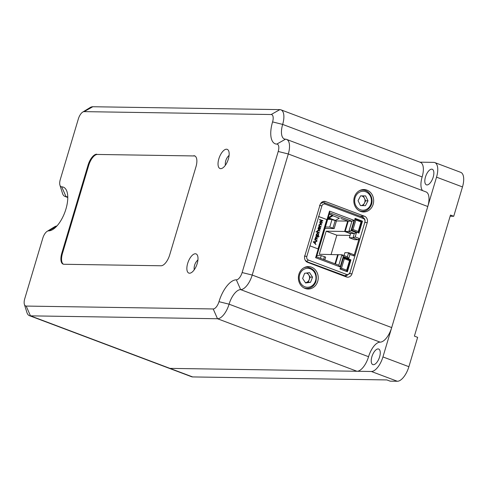 <?xml version="1.0" encoding="UTF-8"?>
<svg xmlns="http://www.w3.org/2000/svg" width="488" height="488" viewBox="0 0 488 488"><rect width="100%" height="100%" fill="white"/><g stroke="black" fill="none" stroke-linecap="round" stroke-linejoin="round"><path stroke-width="0.73" d="M360.571 211.395A11.212 9.925 90.9 0 0 363.572 211.969A11.212 9.925 90.9 0 0 373.527 202.624A11.212 9.925 90.9 0 0 366.915 190.119A11.212 9.925 90.9 0 0 363.914 189.545A11.212 9.925 90.9 0 0 353.965 198.884A11.212 9.925 90.9 0 0 360.571 211.395M305.128 288.451A11.212 9.925 90.9 0 0 308.129 289.024A11.212 9.925 90.9 0 0 318.085 279.679A11.212 9.925 90.9 0 0 311.472 267.174A11.212 9.925 90.9 0 0 308.477 266.601A11.212 9.925 90.9 0 0 298.522 275.94A11.212 9.925 90.9 0 0 305.128 288.451M220.704 168.653A10.248 4.545 -69.4 0 0 228.122 159.771A10.248 4.545 -69.4 0 0 227.213 149.346A10.248 4.545 -69.4 0 0 226.499 149.212A10.248 4.545 -69.4 0 0 219.081 158.094A10.248 4.545 -69.4 0 0 219.99 168.525A10.248 4.545 -69.4 0 0 220.704 168.653M189.533 273.213A10.248 4.545 -69.4 0 0 196.957 264.331A10.248 4.545 -69.4 0 0 196.042 253.9A10.248 4.545 -69.4 0 0 195.328 253.772A10.248 4.545 -69.4 0 0 187.911 262.654A10.248 4.545 -69.4 0 0 188.819 273.079A10.248 4.545 -69.4 0 0 189.533 273.213M82.728 112.081L89.999 107.634A15.47 6.856 110.6 0 1 92.805 106.738L279.844 109.623A15.47 6.856 110.6 0 1 280.923 109.824A15.47 6.856 110.6 0 1 282.662 124.409A15.47 6.856 -69.4 0 0 284.406 138.995A15.47 6.856 -69.4 0 0 285.48 139.196A15.47 6.856 110.6 0 1 286.56 139.397A15.47 6.856 110.6 0 1 288.304 153.982L252.211 275.049L391.693 327.576A15.47 6.856 110.6 0 1 380.121 342.143A15.47 6.856 -69.4 0 0 368.556 356.704A15.47 6.856 110.6 0 1 356.984 371.27L217.502 318.743L30.47 315.852A15.47 6.856 110.6 0 1 29.39 315.651A15.47 6.856 110.6 0 1 26.931 312.564L24.4 304.427A7.735 3.428 -69.4 0 0 26.169 306.074L213.207 308.959A7.735 3.428 -69.4 0 0 218.99 301.682A23.198 10.285 110.6 0 1 236.338 279.831A7.735 3.428 -69.4 0 0 242.127 272.554L278.215 151.481A7.735 3.428 -69.4 0 0 276.806 144.094A23.198 10.285 110.6 0 1 272.579 121.915A7.735 3.428 -69.4 0 0 271.169 114.521L84.131 111.63A7.735 3.428 -69.4 0 0 82.728 112.081A7.735 3.428 -69.4 0 0 78.348 118.913L60.305 179.444A7.735 3.428 -69.4 0 0 59.945 185.196A7.735 3.428 -69.4 0 0 61.714 186.837A23.198 10.285 110.6 0 1 67.015 191.772A23.198 10.285 110.6 0 1 65.941 209.016A23.198 10.285 110.6 0 1 52.802 229.512A23.198 10.285 110.6 0 1 48.587 230.861A7.735 3.428 -69.4 0 0 47.183 231.312A7.735 3.428 -69.4 0 0 42.804 238.144L24.76 298.68A7.735 3.428 -69.4 0 0 24.4 304.427M26.169 306.074L30.47 315.852L169.952 368.379A15.47 6.856 110.6 0 1 168.872 368.178A15.47 6.856 -69.4 0 0 169.952 368.379L356.984 371.27M280.923 109.824L420.4 162.351A15.47 6.856 110.6 0 1 422.144 176.937A15.47 6.856 -69.4 0 0 422.602 190.631M286.56 139.397L426.042 191.924A15.47 6.856 110.6 0 1 427.781 206.509L288.304 153.982L278.215 151.481M391.693 327.576L427.781 206.509M349.609 273.725L351.994 273.762L367.25 222.583L364.914 222.546M351.994 273.762A5.026 4.453 -89.1 0 1 347.7 277.196A5.026 4.453 -89.1 0 1 346.352 276.94L307.592 262.343A5.026 4.453 -89.1 0 1 304.799 255.986L320.055 204.808A5.026 4.453 -89.1 0 1 324.349 201.367A5.026 4.453 -89.1 0 1 325.691 201.629L322.995 201.587M359.998 216.154L364.457 216.227L325.691 201.629M364.457 216.227A5.026 4.453 -89.1 0 1 367.25 222.583M194.974 156.007A11.602 5.142 -69.4 0 0 194.499 155.953L97.38 154.452A11.602 5.142 -69.4 0 0 88.706 165.377L62.458 253.424A11.602 5.142 -69.4 0 0 63.452 264.215M193.852 155.709A11.602 5.142 110.6 0 1 194.657 155.861A11.602 5.142 110.6 0 1 195.963 166.798L169.714 254.846A11.602 5.142 110.6 0 1 161.04 265.771L63.922 264.27A11.602 5.142 110.6 0 1 63.117 264.124A11.602 5.142 110.6 0 1 61.811 253.18L62.458 253.424M88.706 165.377L88.06 165.133L61.811 253.18M88.06 165.133A11.602 5.142 110.6 0 1 96.734 154.208M47.183 231.312L54.455 226.871A15.47 6.856 110.6 0 1 56.919 225.981M67.777 197.183A15.47 6.856 -69.4 0 0 67.088 196.823A15.47 6.856 -69.4 0 0 66.014 196.621A15.47 6.856 110.6 0 1 64.934 196.42A15.47 6.856 110.6 0 1 62.476 193.333L59.945 185.196M242.127 272.554L252.211 275.049A15.47 6.856 110.6 0 1 240.639 289.616A15.47 6.856 -69.4 0 0 229.073 304.176A15.47 6.856 110.6 0 1 217.502 318.743L213.207 308.959M194.499 155.953L97.38 154.452M373.393 364.701A8.314 3.684 -69.4 0 0 379.414 357.497A8.314 3.684 -69.4 0 0 378.676 349.036A8.314 3.684 -69.4 0 0 378.096 348.926A8.314 3.684 -69.4 0 0 372.076 356.136A8.314 3.684 -69.4 0 0 372.82 364.597A8.314 3.684 -69.4 0 0 373.393 364.701M426.988 184.94A8.314 3.684 -69.4 0 0 433.009 177.73A8.314 3.684 -69.4 0 0 432.27 169.269A8.314 3.684 -69.4 0 0 431.691 169.159A8.314 3.684 -69.4 0 0 425.67 176.369A8.314 3.684 -69.4 0 0 426.408 184.83A8.314 3.684 -69.4 0 0 426.988 184.94M382.94 356.929L408.889 366.701A15.47 6.856 -69.4 0 1 397.324 381.262L390.132 381.152L386.886 379.932L192.656 376.931L169.952 368.379L371.374 371.49A15.47 6.856 -69.4 0 0 382.94 356.929L436.534 177.162A15.47 6.856 -69.4 0 0 434.79 162.577A15.47 6.856 -69.4 0 0 433.71 162.376L419.894 162.162M408.889 366.701L417.643 337.348L414.397 336.128L450.491 215.062L453.73 216.282L450.143 216.227M192.656 376.931A15.47 6.856 110.6 0 1 191.577 376.73L29.39 315.651M434.79 162.577L460.739 172.349A15.47 6.856 110.6 0 1 462.484 186.934L453.73 216.282M343.302 275.793L345.065 275.818L306.11 261.397M364.878 222.058L349.835 273.127L364.878 222.058C365.219 220.393 364.701 219.21 363.322 218.514L325.045 204.1C323.568 203.722 322.519 204.313 321.903 205.875L306.806 256.505C306.464 258.17 306.983 259.354 308.367 260.049L346.645 274.463C348.115 274.842 349.164 274.25 349.786 272.688M325.045 204.1L324.288 202.709L362.56 217.123L363.322 218.514M305.293 260.354L306.787 261.403L308.367 260.049M346.645 274.463L345.065 275.818L346.199 276.037L349.835 273.127M364.926 222.498C365.427 219.978 364.634 218.185 362.56 217.123M324.288 202.709L323.147 202.489L320.622 203.533M358.942 233.087L351.61 230.324L355.166 218.398L362.493 221.162L358.942 233.087M347.401 271.792L340.069 269.028L343.625 257.109L350.957 259.866L347.401 271.792M329.522 211.109L354.075 220.356L351.018 230.611L356.466 232.666L355.191 236.954L359.18 238.461L353.959 255.956L349.969 254.455L348.755 258.53L343.308 256.474L340.185 266.948L315.632 257.701L316.517 256.834L329.644 212.811L329.522 211.109L315.632 257.701M318.231 248.971L309.978 245.861M318.731 216.513L326.984 219.624L318.493 216.507M361.169 221.143L362.493 221.162M349.689 259.848L350.957 259.866M343.308 256.474L341.923 254.754L338.806 265.228L340.185 266.948M348.755 258.53L347.377 256.81L341.923 254.754L338.239 254.699L335.476 263.978M349.969 254.455L348.591 252.735L347.377 256.81M353.959 255.956L353.715 254.663L348.591 252.735L344.9 252.68L344.046 255.553M331.108 254.443L336.842 235.204L350.055 235.405M347.907 221.021L340.874 218.532L348.243 221.149L345.187 231.404L350.634 233.453L349.353 237.748L354.477 239.675L358.168 239.736L359.18 238.461M355.191 236.954L353.044 237.802L358.168 239.736M356.466 232.666L354.319 233.514L353.044 237.802L349.353 237.748M351.018 230.611L348.871 231.458L354.319 233.514L350.634 233.453M354.075 220.356L351.927 221.204L348.871 231.458L345.187 231.404M329.644 212.811L351.927 221.204L348.243 221.149M338.806 265.228L316.517 256.834M321.604 225.078L319.853 224.535L319.402 225.029L319.744 226.109L321.141 226.676L320.872 226.981L318.634 226.157L319.305 225.999L319.146 224.876L319.939 224.199L321.696 224.767L321.604 225.078L319.963 224.535M319.128 225.999L318.963 224.87L319.86 224.206M319.292 229.836L318.164 229.201L318.036 228.061L318.774 227.201L319.811 227.219L319.426 229.531M318.969 229.476L320.061 228.86L320.073 227.524L320.531 228.921L319.006 229.769L318.347 229.207L318.219 228.061L318.951 227.207L319.811 227.219M315.089 239.797L314.919 238.766L315.693 238.162L315.425 237.034L316.736 236.57M315.425 237.034L316.919 236.57L316.248 236.442M316.919 236.57L318.127 237.016L318.036 237.327L316.267 236.765M318.036 237.327L316.828 236.881L315.864 237.192L317.535 239.059L315.766 238.504M317.535 239.059L316.395 238.638L315.358 238.925L317.029 240.791L314.614 239.962L315.272 239.797L315.095 238.766L315.87 238.162L315.602 237.034M315.919 244.61L313.162 241.816L316.877 241.322L315.644 241.81L315.187 243.378L315.919 244.61L313.339 241.816L316.877 241.322M316.425 235.32L316.267 234.136L317.804 233.227M316.267 234.136L317.987 233.227L317.542 233.16M317.987 233.227L318.768 234.978L318.024 235.844L319.158 236.607L315.919 235.478L316.602 235.326L316.45 234.136M319.847 231.111L318.274 230.574L317.645 231.068L317.987 232.148L319.384 232.709L319.115 233.02L315.974 231.861L316.242 231.556L317.566 232.044L317.389 230.909L318.182 230.238L319.939 230.8L319.847 231.111L318.225 230.574M317.389 232.038L317.206 230.909L318.097 230.244M321.043 223.797L319.896 223.095L319.805 221.991L320.451 221.168L321.531 221.113L322.3 222.845L320.769 223.736L319.896 223.095M322.629 220.948L319.488 219.789L319.579 219.478L322.897 220.637L322.629 220.948M317.999 248.965L326.746 219.618M336.842 235.204L326.173 231.184L344.607 231.471L350.555 233.709M338.227 254.736L319.292 254.26L326.173 231.184M327.973 218.417L335.103 220.57L339.355 218.185L332.871 215.745L331.553 215.726L329.138 217.166L328.363 217.099M329.284 214.012L332.712 215.299M345.242 231.221L344.607 231.471L347.694 221.107L336.433 220.93L334.981 220.546M330.608 219.411L327.692 219.368M329.241 214.159L332.609 215.421M318.634 226.157L318.902 225.852M321.049 226.987L318.81 226.164M318.829 229.769L319.195 229.842M319.866 227.756L320.25 227.524M320.061 228.86L320.043 227.756M319.152 229.482L320.244 228.86M314.614 239.962L314.882 239.657M317.029 240.791L314.79 239.968M316.218 238.638L315.852 238.498M315.919 235.478L316.187 235.173M319.158 236.607L316.096 235.484M315.974 231.861L316.242 231.556M319.292 233.02L316.151 231.867M320.585 223.73L320.951 223.803M319.805 221.991L320.634 221.168L321.531 221.113M320.073 223.095L319.982 221.997M319.488 219.789L319.762 219.484M322.806 220.948L319.67 219.795M338.135 255.053L337.726 254.547L334.969 263.788M324.99 228.421L334.164 228.561L336.433 220.93M328.089 218.02L329.034 218.026L332.871 215.745M332.029 219.435L329.754 227.066L325.417 226.999M318.707 229.342L319.445 227.426L318.493 228.146L318.884 229.348L319.359 227.42M313.936 242.042L315.285 241.859L314.925 243.097L313.936 242.042M317.633 233.49L318.487 234.887L317.31 235.588L316.724 234.24L317.719 233.538L318.31 234.881L317.133 235.582M321.153 221.369L322.025 222.748L320.86 223.425L320.256 222.101L321.263 221.424L321.842 222.748L320.677 223.425M329.754 227.066L334.164 228.561M324.801 259.958L325.655 257.103L321.244 255.608L316.907 255.541M350.152 260.025L343.339 257.457L344.327 258.689L341.484 268.223L339.947 268.827L346.761 271.395L350.152 260.025L349.518 260.641L344.327 258.689M346.334 271.389L346.761 271.395L346.675 270.181L349.518 260.641M357.924 232.703L358.296 232.709L361.687 221.339L354.874 218.77L355.862 220.003L353.019 229.537L358.204 231.495L361.053 221.955L355.862 220.003M353.019 229.537L351.482 230.141L358.296 232.709L358.204 231.495M315.102 241.859L314.742 243.091M321.244 255.608L320.445 258.292M317.011 257.06L317.365 257.17L317.011 257.06M323.495 259.5L323.849 259.61L323.495 259.5M341.484 268.223L346.675 270.181M361.687 221.339L361.053 221.955M363.249 195.877L365.665 200.775L364.39 203.197A4.874 4.313 90.9 0 1 360.62 205.582A4.874 4.313 90.9 0 1 360.461 205.576L363.109 205.613L364.39 203.197A4.874 4.313 90.9 0 0 364.457 198.323A4.874 4.313 90.9 0 0 360.931 195.847M360.467 205.582L358.046 200.678L360.601 195.84L365.585 195.908L368.007 200.812L365.445 205.649L360.467 205.582M365.665 200.775L368.007 200.812M363.109 205.613L365.445 205.649M305.384 282.65L308.202 282.277L309.197 279.691A4.874 4.313 90.9 0 0 308.715 274.854A4.874 4.313 90.9 0 0 306.373 273.054M305.592 282.967L302.633 278.453L304.622 273.286L309.575 272.633L312.534 277.147L310.539 282.314L305.592 282.967M307.44 272.914L310.191 277.111L312.534 277.147M305.372 282.631A4.874 4.313 90.9 0 0 305.726 282.601A4.874 4.313 90.9 0 0 309.197 279.691L310.191 277.111M308.202 282.277L310.539 282.314M61.714 186.837L66.014 196.621L67.777 197.286M272.579 121.915L282.662 124.409L422.144 176.937M218.99 301.682L229.073 304.176L368.556 356.704M236.338 279.831L240.639 289.616L380.121 342.143M92.805 106.738L84.131 111.63M279.844 109.623L271.169 114.521M285.48 139.196L276.806 144.094M48.587 230.861L56.559 226.365M462.484 186.934L436.534 177.162M397.324 381.262L371.374 371.49M319.512 205.399L321.903 205.875M306.806 256.505L304.421 256.023M335.518 220.472L329.034 218.026M335.177 220.619L332.901 228.25M324.392 256.792L323.593 259.476M335.103 220.57L328.613 218.124M360.431 211.341L362.322 211.371A10.632 9.412 -89.1 0 1 359.015 210.639M355.831 195.908A9.473 8.387 90.9 0 0 358.717 208.888A9.473 8.387 90.9 0 0 370.221 205.582A9.473 8.387 90.9 0 0 367.336 192.601A9.473 8.387 90.9 0 0 355.831 195.908M359.327 190.735A10.632 9.412 -89.1 0 1 362.651 190.106L360.754 190.076M304.988 288.396L306.879 288.426A10.632 9.412 -89.1 0 1 303.573 287.694M299.894 274.049A9.473 8.387 90.9 0 0 304.231 286.499A9.473 8.387 90.9 0 0 315.272 281.552A9.473 8.387 90.9 0 0 310.935 269.101A9.473 8.387 90.9 0 0 299.894 274.049M303.884 267.79A10.632 9.412 -89.1 0 1 307.208 267.162L305.317 267.131M67.777 197.494L64.934 196.42M343.857 276.001L346.199 276.037M321.513 202.465L323.147 202.489M317.224 257.078L323.709 259.518M362.322 211.371C365.957 211.292 368.751 209.541 370.703 206.113C374.558 199.537 369.69 189.85 362.651 190.106M306.879 288.426C311.027 288.28 314.004 286.12 315.815 281.96C317.621 273.64 314.754 268.705 307.208 267.162M197.939 259.903A11.614 11.614 0 0 0 194.206 269.821M229.11 155.349A11.614 11.614 0 0 0 225.377 165.261"/></g></svg>
